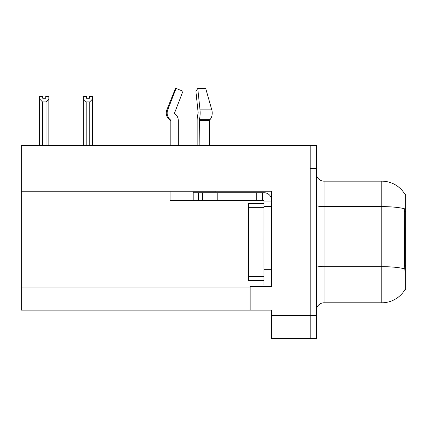 <?xml version="1.0" encoding="UTF-8"?>
<svg xmlns="http://www.w3.org/2000/svg" width="427" height="427" viewBox="0 0 427 427"><rect width="100%" height="100%" fill="white"/><g stroke="black" fill="none" stroke-linecap="round" stroke-linejoin="round"><path stroke-width="0.64" d="M21.35 191.253L271.7 191.253L271.7 269.699L263.998 269.699L263.998 285.092L271.7 285.092L271.7 269.699L271.7 286.554L250.142 286.554L250.142 310.114L21.35 310.114L21.35 145.372L310.189 145.372L310.189 338.6L271.7 338.6L271.7 315.505L310.189 315.505L310.189 338.6L316.348 338.6L316.348 315.505L310.189 315.505L310.189 168.462L316.348 168.462L316.348 315.505M250.142 310.114L271.7 310.114L271.7 315.505M404.951 194.349A26.944 26.944 0 0 0 381.786 181.165A26.944 26.944 0 0 1 404.951 194.349L405.65 194.253L405.65 289.714L405.031 289.485A26.944 26.944 0 0 1 381.786 302.802A26.944 26.944 0 0 0 404.892 289.714M316.348 310.498A7.697 7.697 0 0 1 324.05 302.802L381.786 302.802L381.786 181.165A26.944 26.944 0 0 1 404.892 194.253A26.944 26.944 0 0 0 381.786 181.165L324.05 181.165A7.697 7.697 0 0 1 316.348 173.469A7.697 7.697 0 0 0 324.05 181.165L324.05 302.802M405.031 272.01L404.534 265.316L404.647 208.814A26.944 4.681 180 0 0 381.786 206.615L324.05 206.615A7.697 1.334 -0 0 1 316.348 205.275M310.189 145.372L316.348 145.372L316.348 168.462M86.425 96.411L86.425 98.237L89.499 98.237L86.425 98.237M92.579 96.411L92.579 98.968L89.729 101.904L86.195 101.904L86.195 144.983L85.816 145.372M90.108 145.372L89.729 144.983L92.579 144.983L92.579 145.372L92.579 98.968M89.729 144.983L89.729 101.904M86.425 96.406L83.345 96.406L83.345 145.372M86.195 101.904L83.345 98.968M89.499 98.237L89.499 96.406L92.579 96.406M86.195 144.983L83.345 144.983M45.774 96.411L48.854 96.411L48.854 98.968L46.004 101.904L42.465 101.904L42.465 144.983L39.615 144.983L39.615 98.968L42.465 101.904M45.774 98.237L42.695 98.237L45.774 98.237L45.774 96.406M39.615 98.968L39.615 96.411L42.695 96.411L42.695 98.237M42.465 144.983L42.086 145.372M48.854 98.968L48.854 144.983L46.004 144.983L46.004 101.904M46.383 145.372L46.004 144.983M48.854 144.983L48.854 145.372M209.508 145.372L209.508 120.611A0.769 0.544 -90 0 1 209.689 120.04L210.239 119.341A8.471 5.989 90 0 0 211.797 109.883L205.697 88.4L211.797 109.883L205.697 88.4L197.76 88.4L195.908 91.271L198.144 112.749L197.888 114.308A8.471 2.194 -90 0 0 197.162 120.611L197.162 145.372M170.079 145.372L170.079 120.611L170.869 120.611A0.769 0.742 -90 0 0 170.624 120.04L169.823 120.04L169.049 119.341L169.871 119.341L170.624 120.04A0.769 0.742 -90 0 1 170.869 120.611L170.869 145.372M178.305 145.372L178.305 120.611A8.471 8.177 90 0 0 175.588 114.308L174.835 113.609A0.769 0.742 -90 0 1 174.638 112.749L182.975 91.271L176.073 88.4L175.47 88.4L166.845 109.883C165.596 113.497 166.333 116.651 169.049 119.341C166.333 116.651 165.596 113.497 166.845 109.883L167.742 109.883A8.471 8.177 90 0 0 169.871 119.341M215.918 191.253L215.918 191.947L193.175 191.947L193.175 192.716L202.414 192.716L202.414 200.412L170.079 200.412L170.079 191.253M199.153 145.372L199.42 119.341A8.471 2.194 -90 0 0 199.991 109.883L197.76 88.4M174.638 112.749A0.769 0.742 -90 0 0 174.835 113.609L175.588 114.308M176.073 88.4L167.742 109.883M202.414 192.716L263.998 192.716A7.697 7.697 0 0 1 271.7 200.418M202.414 200.412L263.998 200.412L263.998 201.955L271.7 201.955M263.998 285.092L271.7 285.092M262.461 200.412L262.461 192.716M271.7 206.572L263.998 206.572L263.998 201.955M263.998 269.699L264.003 203.492L248.605 203.492L248.605 280.475L263.998 280.475M256.301 200.412L256.301 192.716M21.35 287.019L250.142 287.019M405.65 211.429L404.534 211.429M405.65 265.316L404.534 265.316M404.727 268.887A26.944 4.681 180 0 0 381.786 266.661L324.05 266.661A7.697 1.334 0 0 1 316.348 265.322M193.175 200.412L193.175 192.716M209.508 120.611L199.153 120.611M211.797 109.883L199.991 109.883M210.239 119.341L199.42 119.341M209.689 120.04L199.222 120.04M217.813 200.412L217.813 192.716M198.566 200.412L198.566 192.716M248.605 276.627L263.998 276.627M248.605 207.341L263.998 207.341M169.823 120.04L170.079 120.611"/></g></svg>
